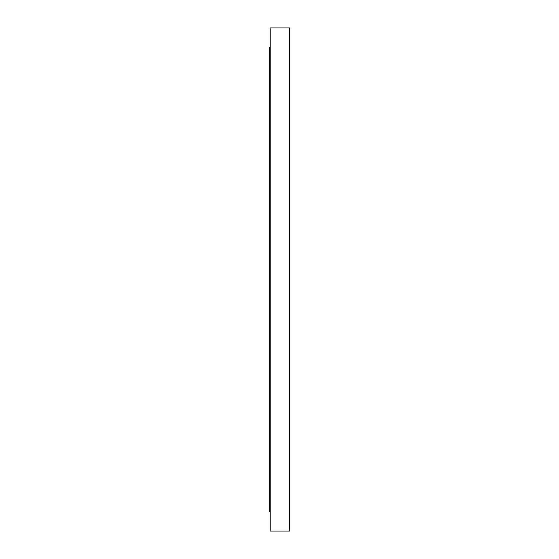 <?xml version="1.0" encoding="UTF-8"?>
<svg xmlns="http://www.w3.org/2000/svg" width="559" height="559" viewBox="0 0 559 559"><rect width="100%" height="100%" fill="white"/><g stroke="black" fill="none" stroke-linecap="round" stroke-linejoin="round"><path stroke-width="0.84" d="M289.548 117.271L289.548 132.378M270.2 110.57L270.2 117.271L270.2 110.57M289.548 73.341L289.548 79.532M270.2 66.64L270.2 59.939L270.2 66.64M269.452 511.702L270.2 511.702L269.452 511.702L269.452 47.298L269.452 511.702M270.2 47.298L269.452 47.298L270.2 47.298M289.548 473.934L289.548 531.05L270.2 531.05L289.548 531.05L289.548 27.95L270.2 27.95L270.2 531.05L270.2 27.95L289.548 27.95L289.548 103.869M289.548 58.995L289.548 59.939M289.548 92.927L289.548 145.78M289.548 212.371L289.548 198.976M289.548 286.201L289.548 272.799M289.548 360.024L289.548 310.175M289.548 328.573L289.548 346.629M289.548 426.622L289.548 381.259M289.548 398.078L289.548 413.22M289.548 473.948L289.548 441.729M289.548 457.374L289.548 466.073M289.548 479.468L289.548 485.659M289.548 499.061L289.548 500.005M289.548 254.841L289.548 230.427M289.548 183.233L289.548 160.922"/></g></svg>
